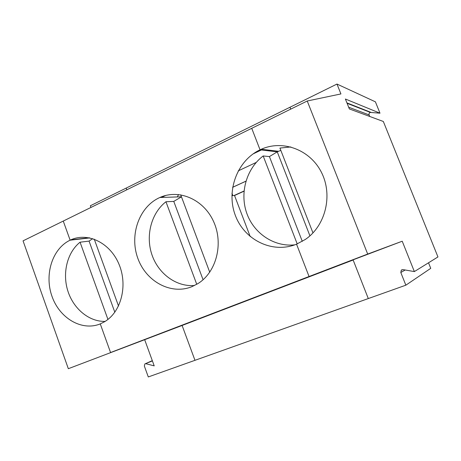 <?xml version="1.0" encoding="UTF-8"?>
<svg xmlns="http://www.w3.org/2000/svg" width="461" height="461" viewBox="0 0 461 461"><rect width="100%" height="100%" fill="white"/><g stroke="black" fill="none" stroke-linecap="round" stroke-linejoin="round"><path stroke-width="0.69" d="M414.364 271.587L402.223 241.218L309.06 276.514L296.55 244.174C272.618 253.965 244.555 240.158 235.415 215.587C225.942 191.148 236.919 160.745 260.05 149.819L251.729 128.314L307.233 100.999L340.921 93.935L336.974 84.052L375.41 101.829L379.991 113.193L345.393 99.023L349.357 108.94L383.333 121.479L437.95 256.938L414.364 271.587L403.121 269.639L401.318 270.152L400.799 272.497L405.847 285.186L368.299 298.567L353.143 260.004L309.06 276.514L367.688 254.063L307.233 100.999M312.973 232.92L279.931 148.073L290.856 146.944M402.223 241.218L367.688 254.063M354.319 105.811L353.944 105.99M90.944 207.438L90.339 205.773L289.992 107.24L290.73 109.119L289.992 107.24L336.974 84.052M278.502 151.294L261.352 149.22L260.05 149.819L277.257 151.853L309.925 235.859L277.257 151.853L280.83 150.367M369.722 116.46L369.094 114.904C368.794 113.723 369.209 112.899 370.344 112.421L379.991 113.193M405.847 285.186L430.747 268.337L428.523 262.799M261.352 149.22C282.847 139.562 310.334 149.687 321.611 172.708C333.107 195.602 325.357 226.069 305.217 239.524L296.55 244.174L309.06 276.514L110.565 352.532L182.101 325.472L68.332 368.702L182.101 325.472L194.974 360.318L148.298 376.948L144.339 366.04L144.887 363.908L152.407 360.917M126.176 188.088L126.804 189.794L126.176 188.088M68.332 368.702L23.05 240.849L63.255 221.067L70.135 240.175L89.849 237.916L70.135 240.175C52.266 248.6 44.158 274.658 52.018 296.417C59.619 318.286 81.833 331.453 100.262 323.893L110.565 352.532L100.262 323.893L104.549 321.755C121.151 312.091 128.043 285.503 118.978 264.193C110.116 242.774 87.803 232.004 70.769 239.881L70.135 240.175L63.255 221.067L251.729 128.314L260.05 149.819L277.257 151.853L269.414 156.579L302.289 241.368M178.574 194.525L177.318 196.933L178.574 194.525M165.637 195.487L161.506 197.452M145.976 363.741L154.21 365.867L144.702 339.78M92.655 238.642L89.065 241.103L80.064 242.198C67.214 252.409 62.177 272.998 67.813 290.862C73.397 308.749 89.077 321.859 105.137 321.392M89.065 241.103L114.824 312.235M80.064 242.198L107.937 319.427M194.548 285.492C176.304 287.065 158.302 273.719 151.905 254.668C145.44 235.64 151.237 213.155 165.948 201.751L196.749 284.304M182.101 325.472L194.974 360.318L368.299 298.567L353.143 260.004L182.101 325.472M118.517 306.035L94.263 239.178M192.012 286.633C170.933 295.271 145.878 281.469 137.735 258.051C129.293 234.758 139.222 206.591 159.852 197.504C178.96 188.762 203.722 199.342 213.639 221.643C223.775 243.823 216.295 272.301 197.936 283.59L192.012 286.633M261.393 149.975L253.026 153.951M231.958 193.268L232.834 195.562M165.948 201.751L173.768 201.405L203.071 279.735M231.883 195.597L234.534 195.504L250.208 236.574M294.815 244.843C274.088 247.148 253.804 233.393 246.739 213.166C239.587 192.969 246.364 168.663 263.173 155.962L269.414 156.579M263.173 155.962L297.207 243.904M209.738 272.226L180.706 194.801M268.832 156.521L269.201 156.556M234.534 195.504L244.007 191.2M244.03 191.004L234.084 195.522M234.153 195.516L244.025 191.033M232.621 187.287L245.926 181.167M245.915 181.208L232.615 187.327M173.768 201.405L181.45 196.83M256.207 162.439L238.216 170.875M369.094 114.904L348.666 107.217M400.799 272.497L405.173 269.996M370.955 112.363L346.943 102.907M401.318 270.152L402.142 269.691M347.104 103.304L370.344 112.421M152.314 360.658L145.301 363.729M70.769 239.881L89.18 237.778M181.438 196.801L159.852 197.504"/></g></svg>
